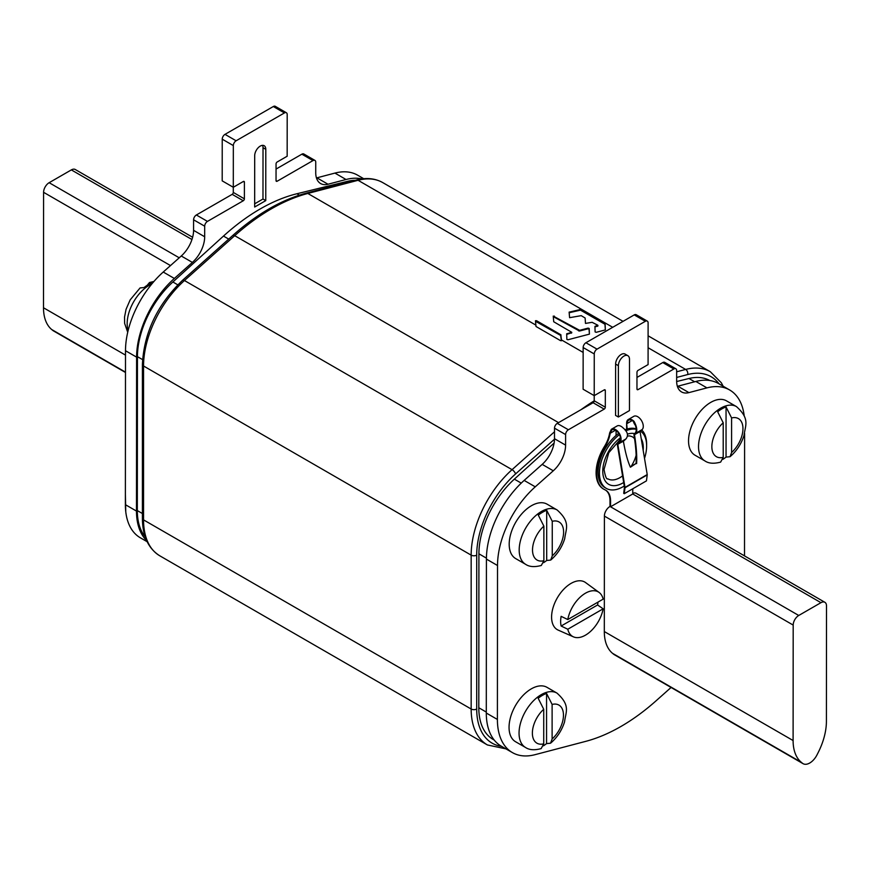 <?xml version="1.0" encoding="UTF-8"?>
<svg xmlns="http://www.w3.org/2000/svg" width="870" height="870" viewBox="0 0 870 870"><rect width="100%" height="100%" fill="white"/><g stroke="black" fill="none" stroke-linecap="round" stroke-linejoin="round"><path stroke-width="1.3" d="M671.074 687.463L656.1 700.785A190.03 109.718 -60 0 1 585.684 741.37L535.061 754.671A72.243 41.706 -60 0 1 512.365 752.572A72.243 41.706 -60 0 1 497.401 719.446L497.52 565.511A72.243 41.706 -60 0 1 535.257 486.83L553.287 470.79A23.555 13.605 120 0 0 565.598 445.125L565.609 434.576A3.926 2.262 -60 0 1 568.382 429.769L604.204 409.128A1.566 0.903 120 0 0 605.313 407.203L605.324 390.532A1.566 0.903 120 0 0 604.998 389.814A1.566 0.903 120 0 0 604.215 389.89L594.221 395.643L594.254 353.959A3.926 2.262 -60 0 1 597.027 349.142L645.333 321.302A3.926 2.262 -60 0 1 647.302 321.117A3.926 2.262 -60 0 1 648.106 322.911L648.085 364.606L638.091 370.37A1.566 0.903 120 0 0 636.971 372.284L636.96 388.966A1.566 0.903 120 0 0 637.286 389.684A1.566 0.903 120 0 0 638.069 389.608L673.88 368.967A3.926 2.262 -60 0 1 675.849 368.771A3.926 2.262 -60 0 1 676.653 370.576L676.653 381.125A23.555 13.605 120 0 0 681.525 391.924A23.555 13.605 120 0 0 688.931 392.609L706.951 387.879A72.243 41.706 -60 0 1 729.647 389.978A72.243 41.706 -60 0 1 744.22 416.034M744.6 433.38L744.513 555.886M627.868 355.689L625.095 354.079A7.852 4.535 120 0 0 619.038 356.189A7.852 4.535 120 0 0 615.612 364.084L615.568 415.403L618.352 417.002L618.385 365.683A7.852 4.535 -60 0 1 621.822 357.787A7.852 4.535 -60 0 1 627.868 355.689A7.852 4.535 -60 0 1 629.488 359.288L629.456 410.596L618.352 417.002M736.444 406.594L726.45 400.831A31.407 18.139 120 0 0 710.746 402.386A31.407 18.139 120 0 0 690.225 430.063A31.407 18.139 120 0 0 695.043 455.227L705.037 461.002A31.407 18.139 -60 0 1 700.219 435.826A31.407 18.139 -60 0 1 720.741 408.15A31.407 18.139 -60 0 1 736.444 406.594C750.255 418.97 745.253 425.387 744.046 435.359C741.316 443.939 736.64 451.062 730.039 456.706L731.594 452.509L731.594 417.937L726.048 406.942L726.048 457.098A31.276 18.063 -60 0 1 722.992 459.295M557.104 509.961L547.11 504.187A31.407 18.139 120 0 0 531.396 505.742A31.407 18.139 120 0 0 510.886 533.43A31.407 18.139 120 0 0 515.692 558.594L525.687 564.369A31.407 18.139 -60 0 1 520.88 539.193A31.407 18.139 -60 0 1 541.39 511.516A31.407 18.139 -60 0 1 557.104 509.961C570.916 522.337 565.902 528.753 564.706 538.726C561.966 547.306 557.289 554.429 550.688 560.073L552.254 555.876L552.254 521.304L546.697 510.309L546.697 560.465A31.276 18.063 -60 0 1 543.641 562.651M556.963 693.096L546.969 687.322A31.407 18.139 120 0 0 531.265 688.877A31.407 18.139 120 0 0 510.744 716.554A31.407 18.139 120 0 0 515.562 741.729L525.556 747.493A31.407 18.139 -60 0 1 520.738 722.328A31.407 18.139 -60 0 1 541.26 694.651A31.407 18.139 -60 0 1 556.963 693.096C570.774 705.461 565.761 711.877 564.565 721.861C561.824 730.441 557.159 737.553 550.547 743.208L552.113 739.011L552.113 704.428L546.556 693.433L546.556 743.589A31.276 18.063 -60 0 1 543.5 745.786M599.082 592.426L585.597 582.585A27.481 15.867 120 0 0 564.151 588.838A27.481 15.867 120 0 0 551.591 617.069A27.481 15.867 120 0 0 558.159 630.097L573.439 636.851A25.698 14.833 -60 0 1 567.784 629.238L561.128 626.019A26.448 15.268 -60 0 1 560.65 621.463A26.448 15.268 -60 0 1 561.128 616.341L567.784 619.549A25.698 14.833 -60 0 1 581.051 596.374A25.698 14.833 -60 0 1 599.082 592.426A25.698 14.833 -60 0 1 603.149 599.136L567.784 619.549M824.869 602.29A7.852 4.535 -60 0 1 826.5 605.89L826.413 721.339A51.036 29.471 -60 0 1 818.137 752.648L817.017 754.855A13.354 7.71 -60 0 1 803.064 763.675A13.354 7.71 -60 0 1 802.455 763.251L801.335 762.327A51.036 29.471 -60 0 1 793.103 740.544L793.19 625.084A7.852 4.535 -60 0 1 798.747 615.471L820.954 602.671A7.852 4.535 -60 0 1 824.869 602.29L636.09 493.29A7.852 4.535 120 0 0 632.751 493.366M610.011 506.438L610.544 506.775L610.566 500.957L610.011 500.641L610.011 506.438A7.852 4.535 120 0 0 604.4 516.095L604.313 631.555A51.036 29.471 120 0 0 612.556 653.337L613.665 654.251A13.354 7.71 120 0 0 614.274 654.675L803.064 763.675M605.4 490.027A23.555 13.605 -60 0 1 610 500.663M610.566 500.957A23.555 13.605 120 0 0 605.683 490.18A23.555 13.605 120 0 0 604.998 489.832A35.333 20.401 -60 0 1 603.976 489.31A35.333 20.401 -60 0 1 604.976 446.832A23.555 13.605 120 0 0 610.196 433.26L609.642 432.945A23.555 13.605 -60 0 1 604.422 446.517A35.333 20.401 120 0 0 603.421 488.983A35.333 20.401 120 0 0 603.704 489.147M626.628 429.193L626.628 423.124A7.852 4.535 60 0 1 628.249 419.536A7.852 4.535 60 0 1 632.175 419.916A7.852 4.535 60 0 1 634.089 421.417C636.775 426.463 637.449 430.346 636.1 433.064L635.665 432.412L633.958 434.685C635.818 446.266 636.514 455.858 636.068 463.449L630.239 466.831M647.302 321.117L636.188 314.701A3.926 2.262 120 0 0 634.23 314.897L585.923 342.736A3.926 2.262 120 0 0 583.15 347.543L583.117 389.238L594.221 395.643L594.21 400.798A1.566 0.903 -60 0 1 593.09 402.723L557.279 423.364A3.926 2.262 120 0 0 554.505 428.171L554.494 438.719A23.555 13.605 -60 0 1 542.184 464.373L524.153 480.414A72.243 41.706 120 0 0 486.417 559.095L486.297 713.041A72.243 41.706 120 0 0 501.261 746.166L512.365 752.572M729.647 389.978L718.544 383.561A72.243 41.706 120 0 0 695.848 381.462L677.828 386.204A23.555 13.605 -60 0 1 677.371 386.313M675.849 368.771L664.745 362.366A3.926 2.262 120 0 0 662.777 362.562L636.971 377.428M709.746 380.516A69.1 39.9 120 0 0 688.986 378.504L676.653 381.528M554.103 443.091L514.355 479.142A69.1 39.9 120 0 0 478.913 553.809L478.804 707.756A69.1 39.9 120 0 0 493.116 739.435L494.225 740.076M561.574 340.659L560.802 334.732L536.54 320.726L535.463 320.736L536.007 326.489L560.508 340.638L561.585 340.605L560.508 340.638M605.357 329.915L605.085 323.542L580.66 309.437L569.111 312.167L569.6 317.68L581.236 315.658L585.129 318.018L585.477 323.412L592.122 322.313L597.755 325.195L594.939 326.424L595.113 331.938L596.211 332.307L605.357 329.915L604.944 324.249L580.507 310.144L569.165 312.743M588.098 328.11L579.637 330.328L579.496 331.035L587.957 328.816L589.044 329.175L589.414 334.134L589.186 328.479L588.098 328.11L587.957 328.816M589.425 334.134L567.947 339.757L566.859 339.387L566.685 333.83L571.764 332.307L553.712 321.748L553.244 316.093L579.637 330.328M535.507 321.28L560.65 335.439L561.378 340.779M595.123 326.272L594.971 326.979L597.69 325.956M566.87 333.678L566.718 334.385L571.514 332.818M553.276 316.637L579.496 331.035M554.31 316.071L554.157 316.778M355.275 180.286A69.1 39.9 120 0 0 347.5 181.341L296.92 193.749A188.464 108.804 120 0 0 223.481 236.075L172.88 281.989A69.1 39.9 120 0 0 137.438 356.656L137.319 510.603A69.1 39.9 120 0 0 145.17 536.779M286.382 112.741L275.279 106.325A3.926 2.262 120 0 0 273.31 106.521L225.004 134.361A3.926 2.262 120 0 0 222.231 139.167L222.198 180.862L233.301 187.278L233.334 145.584A3.926 2.262 -60 0 1 236.118 140.777L284.425 112.937A3.926 2.262 -60 0 1 286.382 112.741A3.926 2.262 -60 0 1 287.198 114.535L287.165 156.23L277.171 161.994A1.566 0.903 120 0 0 276.051 163.919L276.04 180.59A1.566 0.903 120 0 0 276.366 181.308A1.566 0.903 120 0 0 277.149 181.232L312.972 160.591A3.926 2.262 -60 0 1 314.929 160.406A3.926 2.262 -60 0 1 315.745 162.201L315.734 172.749A23.555 13.605 120 0 0 320.617 183.548A23.555 13.605 120 0 0 328.012 184.233L346.032 179.503A72.243 41.706 -60 0 1 361.844 178.916M146.617 540.542A72.243 41.706 -60 0 1 136.481 511.081L136.601 357.135A72.243 41.706 -60 0 1 174.348 278.454L192.379 262.414A23.555 13.605 120 0 0 204.678 236.76L204.689 226.2A3.926 2.262 -60 0 1 207.473 221.393L243.285 200.752A1.566 0.903 120 0 0 244.394 198.838L244.405 182.156A1.566 0.903 120 0 0 244.078 181.438A1.566 0.903 120 0 0 243.295 181.515L233.301 187.278M265.763 200.622L254.66 207.027L254.692 155.708A7.852 4.535 120 0 1 258.129 147.813A7.852 4.535 120 0 1 264.175 145.714A7.852 4.535 120 0 1 265.796 149.314L265.763 200.622L262.979 199.023L254.66 203.819M233.29 187.267L233.29 192.422A1.566 0.903 -60 0 1 232.181 194.347L196.359 214.988A3.926 2.262 120 0 0 193.586 219.795L193.575 230.343A23.555 13.605 -60 0 1 181.264 255.997L163.234 272.038A72.243 41.706 120 0 0 125.498 350.719L125.378 504.665A72.243 41.706 120 0 0 140.342 537.79L147.16 541.727M363.714 178.709L357.624 175.185A72.243 41.706 120 0 0 334.928 173.086L316.908 177.828A23.555 13.605 -60 0 1 316.452 177.937M314.929 160.406L303.826 153.99A3.926 2.262 120 0 0 301.857 154.186L276.051 169.063M125.476 372.132L51.743 329.556A51.036 29.471 120 0 1 43.5 307.773L43.587 192.313A7.852 4.535 120 0 1 49.144 182.7L71.351 169.9A7.852 4.535 120 0 1 75.277 169.509L192.629 237.26M51.743 329.556L52.852 330.469A13.354 7.71 120 0 0 53.472 330.894L125.476 372.469M153.925 281.488L149.488 282.522L152.467 282.696A31.276 18.063 120 0 0 148.27 284.653A31.276 18.063 120 0 0 144.083 287.546L140.092 287.926L130.174 299.867L126.074 309.274L124.54 317.061L124.638 323.444L127.716 332.275M149.488 282.522L147.139 285.349M262.533 145.344A7.852 4.535 -60 0 1 263.023 147.704L262.979 199.023M705.037 461.002C708.756 463.525 713.955 463.895 720.643 462.111L723.209 457.348L723.209 422.776L717.663 411.782A31.276 18.063 -60 0 1 721.85 408.9A31.276 18.063 -60 0 1 726.048 406.942M726.048 457.098L730.039 456.706M525.687 564.369C529.406 566.892 534.604 567.262 541.292 565.478L543.87 560.715L543.87 526.143L538.312 515.149A31.276 18.063 -60 0 1 542.51 512.267A31.276 18.063 -60 0 1 546.697 510.309M546.697 560.465L550.688 560.073M541.151 748.602L543.728 743.85L543.728 709.278L538.171 698.284A31.276 18.063 -60 0 1 542.369 695.391A31.276 18.063 -60 0 1 546.556 693.433M546.556 743.589L550.547 743.208M597.962 602.127A26.448 15.268 -60 0 1 597.592 604.976L603.149 608.815A25.698 14.833 -60 0 1 573.439 636.851M597.592 604.976L561.128 626.019M603.149 608.815L567.784 629.238M609.642 432.945L611.327 429.334A7.852 4.535 60 0 1 611.588 429.16A7.852 4.535 60 0 1 615.514 429.552A7.852 4.535 60 0 1 620.506 436.011A7.852 4.535 60 0 1 619.908 442.417L617.841 444.494L625.008 487.407A1.174 0.674 60 0 1 625.019 487.744L624.247 493.703L646.453 480.871L647.226 474.911A1.174 0.674 -120 0 0 647.215 474.563L640.059 431.661L642.125 429.584A7.852 4.535 -120 0 0 642.712 423.179A7.852 4.535 -120 0 0 637.721 416.708A7.852 4.535 -120 0 0 633.795 416.328A7.852 4.535 -120 0 0 633.534 416.502M633.393 421.45A23.555 13.605 120 0 0 635.742 425.734M641.723 429.943A35.333 20.401 -60 0 1 646.627 445.081M632.773 488.777L632.751 493.975L610.544 506.775L798.747 615.471M610.196 433.26L611.74 429.997A7.069 4.078 -120 0 1 611.98 429.845A7.069 4.078 -120 0 1 615.514 430.193L610.196 433.26M611.588 429.16L617.145 425.952A7.852 4.535 -120 0 1 621.071 426.344A7.852 4.535 -120 0 1 622.985 427.833C627.705 431.759 628.695 435.457 625.932 438.937L623.399 441.286C625.399 452.781 627.738 461.426 630.413 467.212L636.068 463.449M618.711 433.358A33.375 19.27 120 0 0 616.08 435.435L616.08 430.552M636.09 428.812A33.375 19.27 120 0 0 627.183 429.019L626.628 423.124M635.665 432.412C636.807 430.019 636.22 426.517 633.893 421.906A7.069 4.078 -120 0 0 632.175 420.558A7.069 4.078 -120 0 0 628.64 420.21A7.069 4.078 -120 0 0 627.183 423.451L632.175 420.558M636.612 463.634C637.057 456.032 636.361 446.44 634.502 434.869L636.1 433.064L642.125 429.584M640.102 431.422L634.545 434.641L634.11 433.989M624.247 493.703L623.692 493.301L624.464 487.233L617.298 444.32A1.174 0.674 60 0 1 617.461 443.613L619.473 441.775A7.069 4.078 -120 0 0 620.005 436.011A7.069 4.078 -120 0 0 615.514 430.193M616.08 435.435A33.375 19.27 120 0 0 598.049 472.323A33.375 19.27 120 0 0 604.954 487.602L606.346 488.407A33.375 19.27 -60 0 1 599.441 473.128A33.375 19.27 -60 0 1 619.44 434.652M625.758 430.867A33.375 19.27 -60 0 1 636.1 429.269M640.483 431.085A33.375 19.27 -60 0 1 646.627 445.875A33.375 19.27 -60 0 1 644.518 458.381M627.183 429.019A33.375 19.27 120 0 0 624.888 429.834M624.258 486.004A33.375 19.27 -60 0 1 606.346 488.407M627.64 436L629.532 435.913A24.643 14.224 -60 0 1 629.902 435.935A26.698 15.41 120 0 0 627.629 436.077M594.254 353.959L583.15 347.543M585.923 342.736L597.027 349.142M605.324 390.532L604.215 389.89M594.21 400.798L605.313 407.203M604.204 409.128L593.09 402.723M557.279 423.364L568.382 429.769M565.609 434.576L554.505 428.171M554.494 438.719L565.598 445.125M553.287 470.79L542.184 464.373M524.153 480.414L535.257 486.83M497.52 565.511L486.417 559.095M486.297 713.041L497.401 719.446M706.951 387.879L695.848 381.462M677.828 386.204L688.931 392.609M673.88 368.967L662.777 362.562M636.96 388.966L638.069 389.608M645.333 321.302L634.23 314.897M694.662 381.778L688.986 378.504M514.355 479.142L521.239 483.122M486.417 558.138L478.913 553.809M478.804 707.756L486.297 712.084M676.653 377.449L687.713 374.546A74.602 43.065 -60 0 1 719.033 383.844M501.62 746.373A74.602 43.065 -60 0 1 476.706 709.017L476.706 555.136A74.602 43.065 -60 0 1 515.562 473.943L554.484 439.198M687.713 374.546A3.926 2.784 -104.7 0 0 685.669 369.435A78.528 45.338 -60 0 1 710.311 371.718L721.328 382.767L723.166 386.236M676.653 371.794L685.669 369.435L648.096 347.739M581.062 409.65A196.315 113.339 -60 0 1 594.21 400.831M476.706 555.136A3.926 2.262 180 0 1 471.159 555.136A78.528 45.338 -60 0 1 512.06 469.669L554.494 431.781M612.697 327.305L358.07 180.297A3.926 2.784 -104.7 0 0 356.341 180.014C366.237 177.436 375.024 178.296 382.713 182.58A78.528 45.338 120 0 0 358.07 180.297L307.817 193.466A196.315 113.339 120 0 0 234.704 235.683L184.451 280.531L512.06 469.669A3.926 1.588 48.2 0 1 515.562 473.943M159.819 555.821C148.324 548.611 142.517 536.094 142.408 518.27A3.926 2.262 0 0 0 143.55 519.879A78.528 45.338 120 0 0 159.819 555.821L487.417 744.959A78.528 45.338 -60 0 1 471.159 709.017L471.159 555.136L143.55 365.998L143.55 519.879L471.159 709.017A3.926 2.262 0 0 0 476.706 709.017M558.529 422.635L234.704 235.683A3.926 1.588 -131.8 0 0 232.823 235.422C257.085 213.868 281.51 199.795 306.099 193.183A3.926 2.784 75.3 0 1 307.817 193.466L535.746 325.054M561.509 339.931L583.139 352.426M536.54 320.726L536.399 321.432M560.802 334.732L560.65 335.439M560.998 334.95L560.846 335.646M597.766 325.576L597.625 326.283M569.295 312.036L569.154 312.689M579.757 309.296L579.616 310.003M580.66 309.437L580.507 310.144M605.085 323.542L604.944 324.249M605.281 323.771L605.129 324.466M589.186 328.479L589.044 329.175M571.59 332.438L571.449 333.145M578.746 330.187L578.593 330.883M184.451 280.531A78.528 45.338 120 0 0 143.55 365.998A3.926 2.262 180 0 1 142.408 364.389C143.985 332.634 157.372 304.587 182.569 280.271A3.926 1.588 48.2 0 1 184.451 280.531M228.712 239.098L223.481 236.075M172.88 281.989L177.784 284.827M284.425 112.937L273.31 106.521M225.004 134.361L236.118 140.777M233.334 145.584L222.231 139.167M244.405 182.156L243.295 181.515M233.29 192.422L244.394 198.838M243.285 200.752L232.181 194.347M196.359 214.988L207.473 221.393M204.689 226.2L193.586 219.795M193.575 230.343L204.678 236.76M192.379 262.414L181.264 255.997M163.234 272.038L174.348 278.454M136.601 357.135L125.498 350.719M125.378 504.665L136.481 511.081M346.032 179.503L334.928 173.086M316.908 177.828L328.012 184.233M312.972 160.591L301.857 154.186M276.04 180.59L277.149 181.232M43.5 307.773L125.498 355.112M170.498 265.578L43.587 192.313M52.852 330.469L125.476 372.403M191.965 239.522L71.351 169.9M49.144 182.7L179.242 257.803M151.869 283.914A31.407 18.139 120 0 0 149.379 285.186A31.407 18.139 120 0 0 128.129 330.556M265.796 149.314L263.023 147.704M142.549 359.604L137.438 356.656M137.319 510.603L142.408 513.528M348.674 182.026L347.5 181.341M296.92 193.749L299.345 195.152M618.385 365.683L615.612 364.084M723.209 457.348A21.989 12.691 -60 0 1 711.856 446.625A21.989 12.691 -60 0 1 723.209 422.776M731.594 417.937A21.989 12.691 -60 0 1 742.958 428.671A21.989 12.691 -60 0 1 731.594 452.509M543.87 560.715A21.989 12.691 -60 0 1 532.516 549.981A21.989 12.691 -60 0 1 543.87 526.143M552.254 521.304A21.989 12.691 -60 0 1 563.608 532.038A21.989 12.691 -60 0 1 552.254 555.876M543.728 743.85A21.989 12.691 -60 0 1 532.375 733.116A21.989 12.691 -60 0 1 543.728 709.278M552.113 704.428A21.989 12.691 -60 0 1 563.466 715.162A21.989 12.691 -60 0 1 552.113 739.011M820.954 602.671L632.751 493.975M613.665 654.251L802.455 763.251M801.335 762.327L612.556 653.337M604.313 631.555L793.103 740.544M793.19 625.084L604.4 516.095M604.422 446.517L604.976 446.832M611.327 429.334L611.74 429.997M625.932 438.937L619.908 442.417L619.473 441.775M640.059 431.661L633.958 434.685M625.008 487.407L647.215 474.563M623.399 441.286L617.298 444.32M647.226 474.911L625.019 487.744L624.464 487.341M617.896 444.265L623.453 441.046M620.44 437.795A28.666 16.552 120 0 0 602.769 471.203A28.666 16.552 120 0 0 623.681 482.524M643.18 450.399A28.666 16.552 120 0 0 643.3 447.8A28.666 16.552 120 0 0 641.233 438.687M634.534 433.597A28.666 16.552 120 0 0 627.531 434.087M620.517 439.111L608.793 452.704L604.03 469.441C605.303 476.542 606.564 479.674 607.804 478.826A24.338 14.05 120 0 0 622.572 475.89M631.272 466.222A24.338 14.05 120 0 0 636.144 455.249M634.589 438.795A24.338 14.05 120 0 0 632.153 436.664L629.63 435.913M487.417 744.959L505.948 748.874M382.713 182.58L623.05 321.345M648.106 335.809L710.311 371.718M597.799 326.152L597.94 325.445M571.623 333.014L571.764 332.307M306.099 193.183L356.341 180.014M182.569 280.271L232.823 235.422M142.408 518.27L142.408 364.389M125.769 511.723L125.389 494.388M525.556 747.493C529.264 750.016 534.474 750.397 541.162 748.613M633.795 416.328L628.249 419.536M603.421 488.983L603.976 489.31"/></g></svg>
